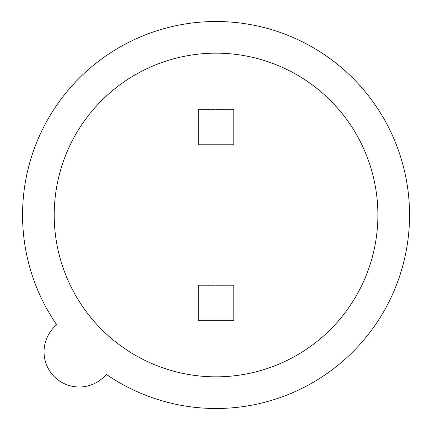 <?xml version="1.0" encoding="UTF-8"?>
<svg xmlns="http://www.w3.org/2000/svg" width="430" height="430" viewBox="0 0 430 430"><rect width="100%" height="100%" fill="white"/><g stroke="black" fill="none" stroke-linecap="round" stroke-linejoin="round"><path stroke-width="0.32" stroke-dasharray="2.15 1.61" d="M216.053 376.836A161.836 161.836 0 0 0 377.889 215A161.836 161.836 0 0 0 216.053 53.164A161.836 161.836 0 0 0 54.218 215A161.836 161.836 0 0 0 216.053 376.836M216.053 408.5A193.5 193.5 0 0 0 409.553 215A193.5 193.5 0 0 0 44.758 125.006A193.5 193.5 0 0 0 56.717 324.79A35.179 35.179 0 0 0 54.352 376.702A35.179 35.179 0 0 0 106.264 374.337A193.5 193.5 0 0 0 216.053 408.5M233.646 109.456L233.646 144.636L198.466 144.636L198.466 109.456L198.466 144.636L233.646 144.636L233.646 109.456L198.466 109.456L233.646 109.456M233.646 285.364L233.646 320.543L198.466 320.543L198.466 285.364L198.466 320.543L233.646 320.543L233.646 285.364L198.466 285.364L233.646 285.364"/><path stroke-width="0.64" d="M216.053 53.164A161.836 161.836 0 0 0 54.218 215A161.836 161.836 0 0 0 216.053 376.836A161.836 161.836 0 0 0 377.889 215A161.836 161.836 0 0 0 216.053 53.164A161.836 161.836 0 0 1 377.889 215A161.836 161.836 0 0 1 216.053 376.836M216.053 408.5A193.5 193.5 0 0 0 409.553 215A193.5 193.5 0 0 0 44.758 125.006A193.5 193.5 0 0 0 56.717 324.79A35.179 35.179 0 0 0 54.352 376.702A35.179 35.179 0 0 0 106.264 374.337A193.5 193.5 0 0 0 216.053 408.5"/></g></svg>
